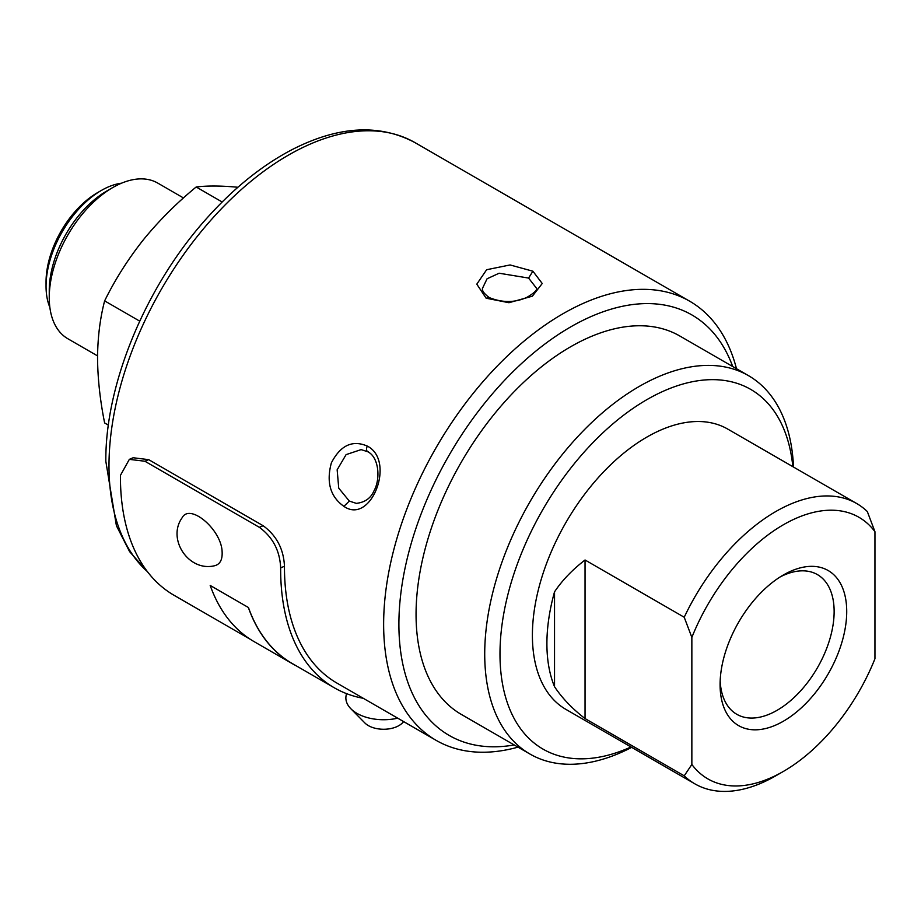 <?xml version="1.0" encoding="UTF-8"?>
<svg xmlns="http://www.w3.org/2000/svg" width="921" height="921" viewBox="0 0 921 921"><rect width="100%" height="100%" fill="white"/><g stroke="black" fill="none" stroke-linecap="round" stroke-linejoin="round"><path stroke-width="1.38" d="M121.514 183.198A78.216 45.164 120 0 0 101.356 190.451L97.545 192.65A72.828 42.044 120 0 0 46.05 281.849L46.05 286.247A78.216 45.164 120 0 0 49.849 307.326M97.545 192.65L101.356 190.451A78.216 45.164 120 0 0 46.05 286.247M183.486 197.957L157.744 183.083A89.878 51.887 120 0 0 112.799 187.539L106.698 191.061A81.244 46.902 120 0 0 49.25 290.564L49.25 297.61A89.878 51.887 120 0 0 67.866 338.755L97.557 355.897M106.698 191.061L112.799 187.539A89.878 51.887 120 0 0 49.25 297.61M108.379 425.111L104.626 422.946C100.078 400.313 97.718 378.612 97.545 357.82C97.718 337.247 100.078 318.263 104.626 300.879C115.09 279.593 127.984 259.238 143.319 239.851C159.011 220.649 176.625 203.034 196.173 186.986C206.638 185.708 219.532 185.708 234.867 186.986L237.906 187.274M196.173 186.986L222.168 201.998M104.626 300.879L139.716 321.141M346.492 693.617L346.043 695.85A37.761 21.805 0 0 0 350.832 708.721L364.889 722.973A21.574 12.457 0 0 0 368.377 725.61A21.574 12.457 0 0 0 402.385 722.973L403.697 721.638M350.832 708.721A37.761 21.805 0 0 0 356.934 713.349A37.761 21.805 0 0 0 397.688 718.173M720.164 680.872A80.645 46.568 120 0 0 736.788 714.293A80.645 46.568 120 0 0 817.434 667.737A80.645 46.568 120 0 0 817.434 574.612A80.645 46.568 120 0 0 780.168 576.926M783.403 574.969L783.403 574.969A89.544 51.703 -60 0 1 846.721 611.532A89.544 51.703 -60 0 1 783.403 721.201A89.544 51.703 -60 0 1 720.084 684.648A89.544 51.703 -60 0 1 783.403 574.969L783.403 574.969M874.95 658.757A151.044 87.207 -60 0 1 783.403 771.418A151.044 87.207 -60 0 1 691.855 764.465L684.222 775.827L585.042 718.564L585.042 559.991L684.222 617.254A161.843 93.435 -60 0 1 775.77 511.546A161.843 93.435 -60 0 1 856.691 503.522A161.843 93.435 -60 0 1 867.317 511.546L874.95 531.705L874.95 658.757M684.222 617.254L691.855 637.413A151.044 87.207 -60 0 1 874.95 531.705M691.855 637.413L691.855 764.465M783.403 771.418L775.77 775.816A161.843 93.435 -60 0 1 694.848 783.84A161.843 93.435 -60 0 1 684.222 775.827M585.042 718.564C572.332 708.756 562.155 698.141 554.534 686.721L554.534 591.835C562.155 580.414 572.332 569.8 585.042 559.991M554.534 686.721A161.843 93.435 -60 0 1 554.534 591.835M694.848 783.84L565.92 709.4A161.843 93.435 -60 0 1 541.111 579.712A161.843 93.435 -60 0 1 646.841 437.107A161.843 93.435 -60 0 1 727.763 429.094L856.691 503.522M631.012 746.977A207.697 119.914 -60 0 1 500.08 647.877A207.697 119.914 -60 0 1 641.557 402.822A207.697 119.914 -60 0 1 792.843 466.671M222.122 551.944C222.514 559.933 219.9 564.561 214.271 565.816C188.46 571.826 166.885 538.992 182.07 517.855C189.772 502.636 221.616 529.69 222.122 551.944M631.679 747.368A218.484 126.142 -60 0 1 529.966 754.046A218.484 126.142 -60 0 1 496.477 578.975A218.484 126.142 -60 0 1 639.209 386.452A218.484 126.142 -60 0 1 748.451 375.63A218.484 126.142 -60 0 1 793.522 467.051M248.336 607.469L210.195 585.445L248.336 607.469A259.043 149.559 120 0 0 292.256 663.65A259.043 149.559 120 0 0 296.055 665.71M210.195 585.445A259.043 149.559 120 0 0 254.115 641.626L292.256 663.65M529.966 754.046L461.306 714.408A218.484 126.142 -60 0 1 427.816 539.338A218.484 126.142 -60 0 1 570.548 346.814A218.484 126.142 -60 0 1 679.79 335.992L748.451 375.63M248.405 607.4A258.939 149.501 120 0 0 292.314 663.557L334.277 687.78A258.939 149.501 -60 0 1 280.652 567.866L284.462 566.254A253.54 146.381 120 0 0 336.971 683.106L436.151 740.369A253.54 146.381 -60 0 1 397.285 537.196A253.54 146.381 -60 0 1 562.915 313.773A253.54 146.381 -60 0 1 689.691 301.213A253.54 146.381 -60 0 1 736.489 368.722M129.343 459.36L133.131 457.749L148.695 459.648L144.908 461.248L129.343 459.36L120.432 475.374A258.939 149.501 120 0 0 174.057 595.288L250.431 639.381M514.217 744.951A242.753 140.153 -60 0 1 449.172 455.124A242.753 140.153 -60 0 1 732.702 366.535M363.265 698.291A258.939 149.501 -60 0 1 334.277 687.78M144.908 461.248L259.342 527.319C272.777 537.15 279.869 550.666 280.652 567.866M528.585 278.061L536.494 288.215C537.473 289.862 534.376 292.855 527.203 297.195C515.276 302.779 502.647 302.928 489.327 297.621L489.327 297.621C484.078 293.73 481.821 290.599 482.546 288.215L487.071 278.775L499.136 273.226L528.585 278.061L532.902 271.211L542.239 283.507L532.407 296.159L508.956 302.721L486.127 298.208L476.802 284.163L486.633 269.726L510.084 264.949L532.902 271.211M356.3 503.361L349.324 501.082L338.732 488.153L337.155 469.802L346.1 454.617L361.101 449.621L367.606 451.681C378.75 456.804 380.903 478.644 373.903 491.02C370.703 498.307 364.831 502.417 356.3 503.361M148.695 459.648L263.13 525.718C276.553 535.55 283.656 549.066 284.462 566.254M518.005 747.138A253.54 146.381 -60 0 1 436.151 740.369M343.89 506.343C330.305 496.73 326.138 482.236 331.364 462.883C340.459 445.315 352.432 439.708 367.272 446.075C396.145 460.661 371.002 525.488 343.89 506.343L349.324 501.082M147.786 572.114L129.585 551.61L116.403 525.718L105.834 461.329C105.132 382.549 147.302 282.897 209.355 215.433C235.281 186.951 262.658 165.124 291.485 149.939C338.042 125.935 379.233 123.495 415.049 142.651A253.54 146.381 120 0 0 288.273 155.212A253.54 146.381 120 0 0 108.989 465.554A253.54 146.381 120 0 0 147.372 571.584M263.13 525.718L259.342 527.319M486.127 298.208L489.327 297.621M367.272 446.075C365.994 449.356 366.362 451.313 368.388 451.923M415.049 142.651L689.691 301.213"/></g></svg>

